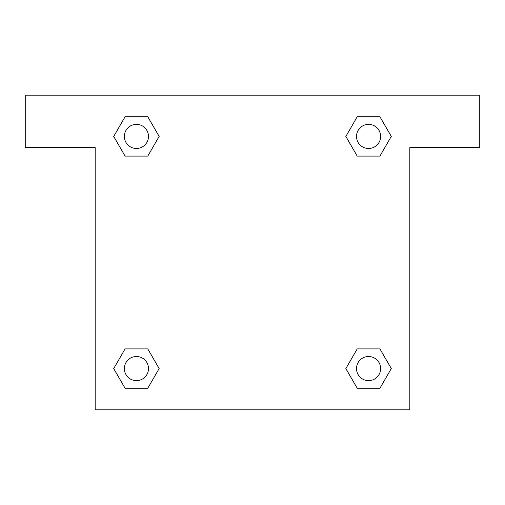 <?xml version="1.0" encoding="UTF-8"?>
<svg xmlns="http://www.w3.org/2000/svg" width="505" height="505" viewBox="0 0 505 505"><rect width="100%" height="100%" fill="white"/><g stroke="black" fill="none" stroke-linecap="round" stroke-linejoin="round"><path stroke-width="0.76" d="M479.75 95.174L25.25 95.174L25.25 147.618L95.174 147.618L95.174 409.826L409.826 409.826L409.826 147.618L479.75 147.618L479.75 95.174M125.076 156.095L147.782 156.095L125.076 156.095L113.72 136.426L125.076 116.762L147.782 116.762L159.138 136.426L147.782 156.095L125.076 156.095L113.694 136.445M147.782 116.762L125.076 116.762L147.782 116.762L159.163 136.413M147.782 348.904L125.076 348.904L147.782 348.904L159.138 368.574L147.782 388.238L125.076 388.238L113.72 368.574L125.076 348.904L147.782 348.904L159.163 368.555M125.076 388.238L147.782 388.238L125.076 388.238L113.694 368.587M379.924 348.904L357.218 348.904L379.924 348.904L391.28 368.574L379.924 388.238L357.218 388.238L345.862 368.574L357.218 348.904L379.924 348.904L391.306 368.555M357.218 388.238L379.924 388.238L357.218 388.238L345.837 368.587M357.218 156.095L379.924 156.095L357.218 156.095L345.862 136.426L357.218 116.762L379.924 116.762L391.28 136.426L379.924 156.095L357.218 156.095L345.837 136.445M379.924 116.762L357.218 116.762L379.924 116.762L391.306 136.413M380.631 368.574A12.063 12.063 0 0 0 362.54 358.127A12.063 12.063 0 0 0 362.54 379.015A12.063 12.063 0 0 0 380.631 368.574M148.489 368.574A12.063 12.063 0 0 0 130.397 358.127A12.063 12.063 0 0 0 130.397 379.015A12.063 12.063 0 0 0 148.489 368.574M380.631 136.426A12.063 12.063 0 0 0 362.54 125.985A12.063 12.063 0 0 0 362.54 146.873A12.063 12.063 0 0 0 380.631 136.426M148.489 136.426A12.063 12.063 0 0 0 130.397 125.985A12.063 12.063 0 0 0 130.397 146.873A12.063 12.063 0 0 0 148.489 136.426"/></g></svg>
